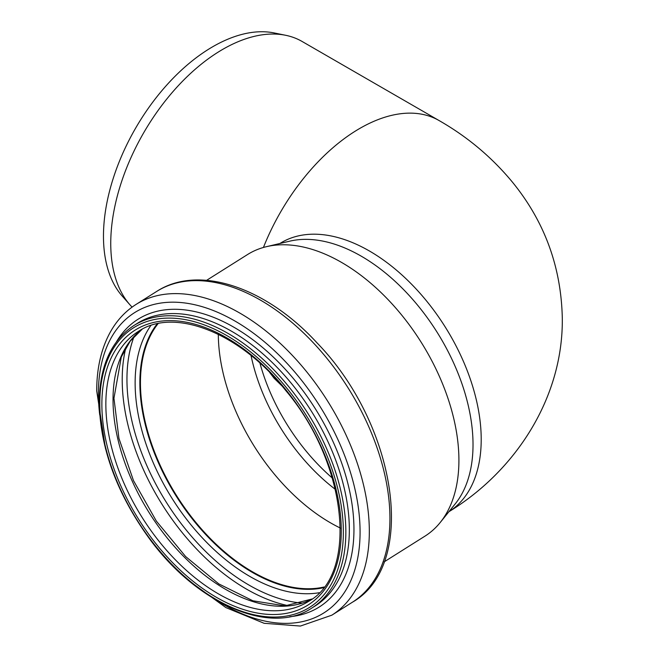 <?xml version="1.0" encoding="UTF-8"?>
<svg xmlns="http://www.w3.org/2000/svg" width="659" height="659" viewBox="0 0 659 659"><rect width="100%" height="100%" fill="white"/><g stroke="black" fill="none" stroke-linecap="round" stroke-linejoin="round"><path stroke-width="0.99" d="M448.853 511.746C515.412 471.201 563.453 397.748 562.292 317.803C561.106 266.607 544.433 221.317 512.274 181.942C491.729 157.155 467.338 136.693 439.083 120.556A158.514 91.519 120 0 0 439.083 120.556L302.086 41.459A158.514 91.519 120 0 0 285.635 35.281A158.514 91.519 120 0 0 152.245 118.958A158.514 91.519 120 0 0 119.015 287.456A158.514 91.519 120 0 0 129.996 304.862A158.514 91.519 120 0 0 132.097 307.11M129.996 304.862L122.261 296.122A154.741 89.344 -60 0 1 135.515 128.332A154.741 89.344 -60 0 1 274.202 32.95L285.635 35.281M206.621 280.322L247.512 254.555A166.422 100.184 57.8 0 1 266.458 246.672L289.713 241.178A158.514 95.423 57.8 0 1 436.901 331.93A158.514 95.423 57.8 0 1 455.229 503.871L440.237 522.472A166.422 100.184 57.8 0 1 424.94 536.162L384.049 561.929M335.373 489.39A150.079 90.341 57.8 0 1 251.038 355.539M340.39 528.073A159.041 95.736 57.8 0 1 218.318 334.319M324.071 586.996A159.041 95.736 57.8 0 1 203.087 530.841A159.041 95.736 57.8 0 1 140.449 382.805A159.041 95.736 57.8 0 1 158.119 323.602M323.594 587.63A159.569 96.057 57.8 0 1 202.527 530.709A159.569 96.057 57.8 0 1 140.062 382.599A159.569 96.057 57.8 0 1 157.344 323.767M266.458 246.672A166.422 100.184 57.8 0 1 420.986 341.955A166.422 100.184 57.8 0 1 440.237 522.472M448.903 511.722A158.514 95.423 -122.2 0 0 445.089 326.773A158.514 95.423 -122.2 0 0 279.902 243.492M439.083 120.556A158.514 91.519 120 0 0 263.427 247.471M259.951 363.167A150.145 90.39 -122.2 0 0 332.342 478.055M323.52 587.721A159.569 96.057 57.8 0 1 202.395 530.907A159.569 96.057 57.8 0 1 139.865 382.722A159.569 96.057 57.8 0 1 157.221 323.791M319.187 592.729A162.773 97.985 57.8 0 1 197.189 532.175A162.773 97.985 57.8 0 1 135.128 382.961A162.773 97.985 57.8 0 1 150.837 325.538M302.077 603.109A173.053 104.171 57.8 0 1 126.948 379.337A173.053 104.171 57.8 0 1 134.09 336.485M288.345 605.687A176.258 106.107 57.8 0 1 122.212 379.576A176.258 106.107 57.8 0 1 125.836 347.763M312.028 599.015A159.569 96.057 57.8 0 1 184.471 557.242A159.569 96.057 57.8 0 1 113.027 399.626A159.569 96.057 57.8 0 1 142.08 329.278M105.852 404.148A159.569 96.057 57.8 0 1 138.431 331.386C174.124 306.97 240.041 332.556 285.775 390.548C347.73 463.812 358.405 574.368 308.552 601.395A159.569 96.057 57.8 0 1 179.718 564.153A159.569 96.057 57.8 0 1 105.852 404.148M101.873 404.247A162.378 97.746 57.8 0 1 281.451 384.436A162.378 97.746 57.8 0 1 281.451 614.073A162.378 97.746 57.8 0 1 101.873 404.247M99.806 403.151A165.187 99.443 57.8 0 1 282.489 382.994A165.187 99.443 57.8 0 1 282.489 616.61A165.187 99.443 57.8 0 1 99.806 403.151M133.785 325.587A166.949 100.498 57.8 0 1 307.811 413.267A166.949 100.498 57.8 0 1 311.773 608.084L315.257 605.893A166.949 100.498 57.8 0 0 311.295 411.068A166.949 100.498 57.8 0 0 137.27 323.396L133.785 325.587C111.14 340.662 99.624 366.264 99.237 402.41C100.201 447.865 116.61 492.85 148.473 537.373C195.962 603.504 270.165 636.182 311.773 608.084M116.536 341.683A170.03 102.359 57.8 0 1 315.216 408.596A170.03 102.359 57.8 0 1 289.82 616.7M99.74 414.981A177.469 106.832 57.8 0 1 98.389 393.547A177.469 106.832 57.8 0 1 233.508 320.208A177.469 106.832 57.8 0 1 359.798 541.294A177.469 106.832 57.8 0 1 216.44 600.217M105.531 448.779L96.708 390.911C96.725 367.376 101.56 347.235 111.214 330.497C117.64 319.549 125.918 310.859 136.051 304.425A183.639 110.547 57.8 0 1 327.482 400.87A183.639 110.547 57.8 0 1 331.839 615.176L352.458 602.186A183.639 110.547 57.8 0 0 348.092 387.887A183.639 110.547 57.8 0 0 156.669 291.443C198.697 264.045 266.261 287.398 317.127 342.977C396.421 424.528 418.622 564.417 352.458 602.186M281.912 385.877L274.095 378.241L269.663 372.467M142.113 329.253L130.185 341.189L121.305 356.98L113.949 398.258L118.933 438.392L133.472 480.568L156.372 521.121L185.665 556.583L218.821 583.915L252.932 600.802L284.935 605.876L312.069 598.99M188.449 580.39L225.889 607.598L264.119 623.299L300.405 626.05L331.839 615.176M136.051 304.425L156.669 291.443"/></g></svg>
